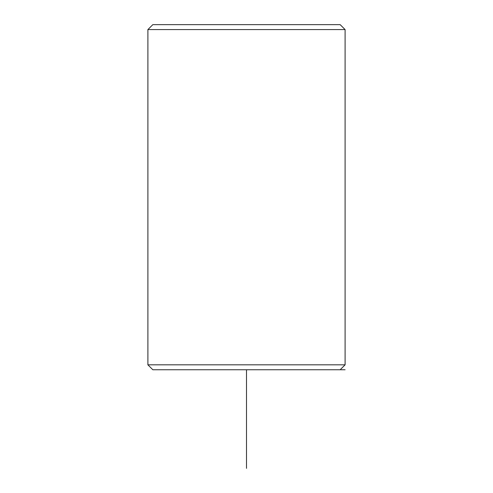 <?xml version="1.0" encoding="UTF-8"?>
<svg xmlns="http://www.w3.org/2000/svg" width="493" height="493" viewBox="0 0 493 493"><rect width="100%" height="100%" fill="white"/><g stroke="black" fill="none" stroke-linecap="round" stroke-linejoin="round"><path stroke-width="0.74" d="M340.17 369.75L345.1 364.82L147.9 364.82L152.83 369.75L345.1 369.75M147.9 29.58L152.83 24.65L340.17 24.65L345.1 29.58L147.9 29.58L147.9 364.82M246.5 369.75L246.5 468.35M345.1 364.82L345.1 29.58"/></g></svg>
